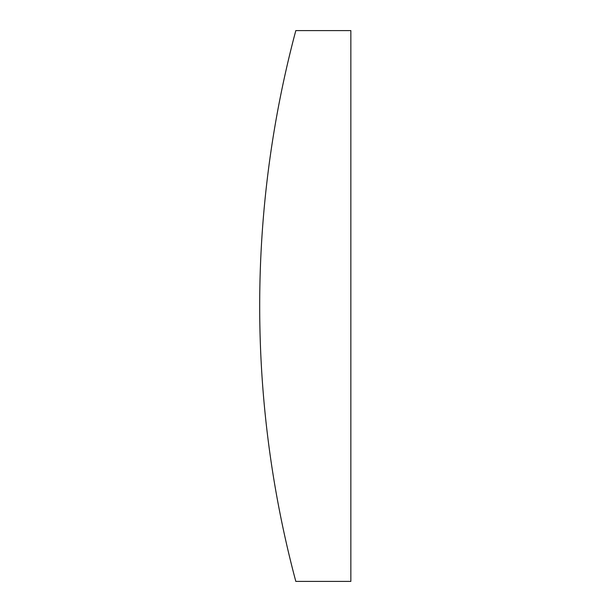 <?xml version="1.0" encoding="UTF-8"?>
<svg xmlns="http://www.w3.org/2000/svg" width="612" height="612" viewBox="0 0 612 612"><rect width="100%" height="100%" fill="white"/><g stroke="black" fill="none" stroke-linecap="round" stroke-linejoin="round"><path stroke-width="0.92" d="M295.81 30.6A1068.001 1068.001 0 0 0 295.81 581.4L350.852 581.4L350.852 30.6L295.81 30.6"/></g></svg>
